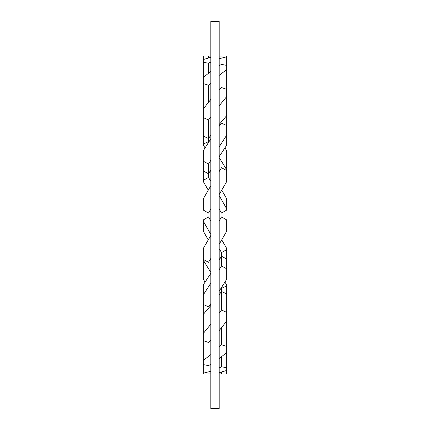 <?xml version="1.0" encoding="UTF-8"?>
<svg xmlns="http://www.w3.org/2000/svg" width="430" height="430" viewBox="0 0 430 430"><rect width="100%" height="100%" fill="white"/><g stroke="black" fill="none" stroke-linecap="round" stroke-linejoin="round"><path stroke-width="0.64" d="M210.802 215L210.802 408.5L219.198 408.5L219.198 21.5L210.802 21.5L210.802 215M210.802 135.343L208.496 138.503L203.299 136.122L203.299 145.157L205.083 147.839M219.198 56.11L226.701 56.077L226.701 115.611L219.198 124.463M210.802 170.006L208.496 173.763L203.299 170.936L203.299 181.535L208.26 190.125M226.701 115.611L226.701 145.157L219.198 156.638M219.198 259.994L221.504 256.237L226.701 259.064L226.701 248.465L221.74 239.875M210.802 373.89L203.299 373.923L203.299 284.843L210.802 273.362M219.198 294.658L221.504 291.497L226.701 293.878L226.701 284.843L224.917 282.161M203.299 314.389L210.802 305.536M210.361 304.23L210.802 304.779M210.802 258.462L208.496 262.289L203.299 259.419L203.299 260.241L210.802 272.405M210.802 259.994L210.334 259.236M221.23 287.982L221.504 288.369L226.701 285.896M210.802 220.923L208.496 216.935L203.299 219.934L203.299 221.192L210.802 234.415M219.198 248.723L221.504 252.555L226.701 249.674M210.802 181.277L208.496 177.445L203.299 180.326M219.198 209.077L221.504 213.065L226.701 210.066L226.701 208.808L219.198 195.585M208.77 142.018L208.496 141.631L203.299 144.104M219.198 171.538L221.504 167.711L226.701 170.581L226.701 169.759L219.198 157.595M219.198 170.006L219.666 170.764M219.639 125.77L219.198 125.221M210.802 82.974L208.496 85.237L203.299 83.528L203.299 108.919L210.802 99.47M203.299 83.528L203.299 77.513L210.802 71.369M210.802 116.815L208.496 119.986L203.299 117.594L203.299 136.122M203.299 117.594L203.299 108.919M210.802 160.266L208.496 164.029L203.299 161.196L203.299 170.936M203.299 161.196L203.299 150.71L210.802 138.885M210.802 62.054L208.496 63.194L203.299 62.328L203.299 77.513M203.299 62.328L203.299 59.56L210.802 57.324M210.802 209.077L208.496 213.065L203.299 210.066L203.299 198.794L210.802 185.749M203.299 259.419L203.299 248.465L210.802 235.473M205.083 282.161L203.299 279.29L203.299 260.241M208.26 239.875L203.299 231.206L203.299 221.192M210.802 56.11L203.299 56.077L203.299 59.56M210.802 303.601L208.496 306.886L203.299 304.418M203.299 294.862L210.802 283.198M210.802 340.06L208.496 342.484L203.299 340.673M203.299 333.438L210.802 324.241M210.802 364.28L208.496 365.608L203.299 364.618M203.299 360.421L210.802 354.599M203.299 373.17L210.802 371.284M210.802 171.538L210.334 170.764M226.701 170.581L226.701 181.535L219.198 194.527M219.198 220.923L221.504 216.935L226.701 219.934L226.701 231.206L219.198 244.251M219.198 269.734L221.504 265.971L226.701 268.804L226.701 259.064M226.701 268.804L226.701 279.29L219.198 291.115M219.198 313.185L221.504 310.014L226.701 312.406L226.701 293.878M226.701 312.406L226.701 321.081L219.198 330.53M219.198 347.026L221.504 344.763L226.701 346.473L226.701 321.081M226.701 346.473L226.701 352.487L219.198 358.631M219.198 367.946L221.504 366.806L226.701 367.671L226.701 352.487M226.701 367.671L226.701 370.44L219.198 372.676M219.198 373.89L226.701 373.923L226.701 370.44M221.74 190.125L226.701 198.794L226.701 208.808M224.917 147.839L226.701 150.71L226.701 169.759M219.198 65.72L221.504 64.392L226.701 65.382M226.701 69.579L219.198 75.4M219.198 89.94L221.504 87.516L226.701 89.327M226.701 96.562L219.198 105.758M219.198 126.398L221.504 123.114L226.701 125.581M226.701 135.138L219.198 146.802M226.701 56.83L219.198 58.716M219.666 259.236L219.198 258.462M208.496 56.013L208.496 57.894M208.496 119.986L208.496 141.631M208.496 164.029L208.496 177.445M221.504 265.971L221.504 252.555M221.504 310.014L221.504 288.369M221.504 373.987L221.504 372.106M221.504 366.806L221.504 356.857M221.504 344.763L221.504 327.719M208.496 85.237L208.496 102.281M208.496 63.194L208.496 73.143"/></g></svg>
